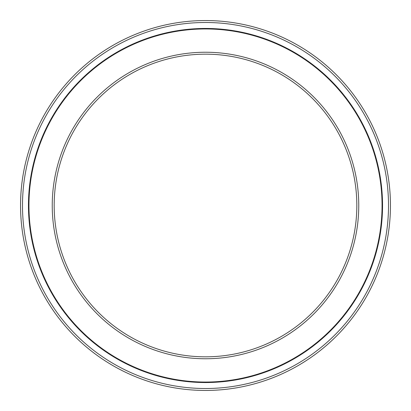 <?xml version="1.0" encoding="UTF-8"?>
<svg xmlns="http://www.w3.org/2000/svg" width="411" height="411" viewBox="0 0 411 411"><rect width="100%" height="100%" fill="white"/><g stroke="black" fill="none" stroke-linecap="round" stroke-linejoin="round"><path stroke-width="0.62" d="M205.5 28.955A176.545 176.545 0 0 1 382.045 205.5A176.545 176.545 0 0 1 205.5 382.045A176.545 176.545 0 0 1 28.955 205.5A176.545 176.545 0 0 1 205.5 28.955M205.5 52.238A153.262 153.262 0 0 1 358.762 205.5A153.262 153.262 0 0 1 205.5 358.762A153.262 153.262 0 0 1 52.238 205.5A153.262 153.262 0 0 1 205.5 52.238M205.5 54.175A151.325 151.325 0 0 1 356.825 205.5A151.325 151.325 0 0 1 205.5 356.825A151.325 151.325 0 0 1 54.175 205.5A151.325 151.325 0 0 1 205.5 54.175M205.5 22.492A183.008 183.008 0 0 0 22.492 205.5A183.008 183.008 0 0 0 205.5 388.508A183.008 183.008 0 0 0 388.508 205.5A183.008 183.008 0 0 0 205.5 22.492M205.5 28.457A177.043 177.043 0 0 1 382.543 205.5A177.043 177.043 0 0 1 205.5 382.543A177.043 177.043 0 0 1 28.457 205.5A177.043 177.043 0 0 1 205.5 28.457M205.5 20.55A184.95 184.95 0 0 0 20.55 205.5A184.95 184.95 0 0 0 205.5 390.45A184.95 184.95 0 0 0 390.45 205.5A184.95 184.95 0 0 0 205.5 20.55M205.5 28.898A176.602 176.602 0 0 0 28.898 205.5A176.602 176.602 0 0 0 205.5 382.102A176.602 176.602 0 0 0 382.102 205.5A176.602 176.602 0 0 0 205.5 28.898"/></g></svg>
